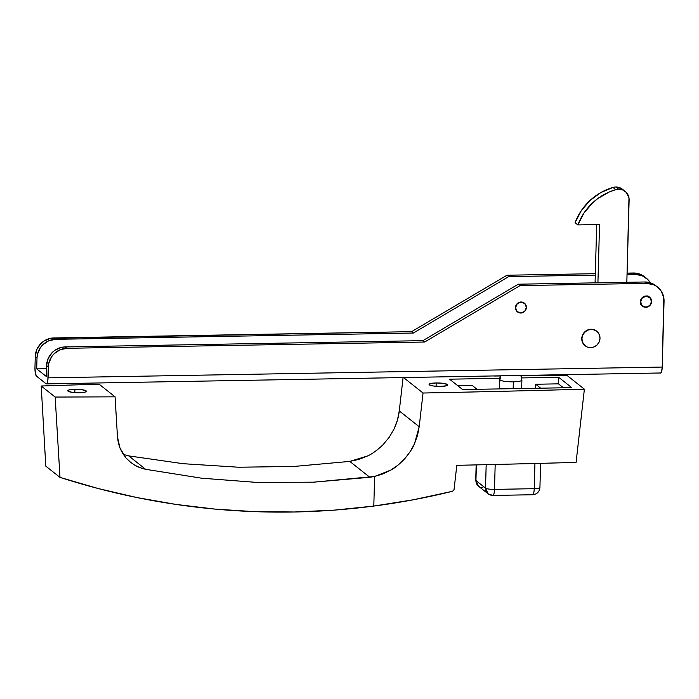 <?xml version="1.0" encoding="UTF-8"?>
<svg xmlns="http://www.w3.org/2000/svg" width="699" height="699" viewBox="0 0 699 699"><rect width="100%" height="100%" fill="white"/><g stroke="black" fill="none" stroke-linecap="round" stroke-linejoin="round"><path stroke-width="1.05" d="M436.202 382.956L436.106 386.285L436.202 382.956L430.453 383.576L429.195 384.17L429.343 384.843L433.529 386.014L440.553 386.407A9.297 1.713 -178.4 0 1 429.081 384.424A9.297 1.713 -178.4 0 1 436.202 382.956A9.297 1.713 -178.4 0 1 447.666 384.939A9.297 1.713 -178.4 0 1 440.553 386.407L446.303 385.787L447.552 385.193L447.412 384.52L443.227 383.349L436.202 382.956M74.907 389.291L74.819 392.62L74.907 389.291L69.166 389.911L67.908 390.505L68.056 391.178L72.242 392.357L79.267 392.751A9.297 1.713 -178.4 0 1 67.794 390.758A9.297 1.713 -178.4 0 1 74.907 389.291A9.297 1.713 -178.4 0 1 86.379 391.283A9.297 1.713 -178.4 0 1 79.267 392.751L85.016 392.13L86.265 391.536L86.117 390.863L81.932 389.692L74.907 389.291M123.33 454.42L128.712 455.888L145.645 469.309L128.712 455.888L183.173 463.699L238.586 467.229L294.122 466.443L349.771 461.401L369.806 477.286L313.519 482.179L257.398 482.459L201.434 478.177L145.645 469.309C140.875 468.164 137.284 466.81 134.863 465.237L130.661 462.38L126.021 457.95L120.018 448.164L117.476 436.892L115.073 396.831A4140.116 763.928 -178.4 0 1 55.16 397.049L60 477.391L98.279 488.557L136.89 497.548L175.816 504.398L215.047 509.099L254.593 511.642L294.462 511.991L334.34 510.121L373.799 506.067L374.629 476.447L313.519 482.179L257.398 482.459L201.434 478.177L145.645 469.309L140.062 467.701L134.863 465.237L130.128 461.943L126.021 457.95L122.605 453.293L120.018 448.164L118.28 442.624L117.476 436.892L115.073 396.831A4140.116 763.928 -178.4 0 1 55.16 397.049L41.215 386.005A4140.116 763.928 -178.4 0 1 99.083 384.162L115.073 396.831L99.083 384.162A4140.116 763.928 -178.4 0 0 41.215 386.005L55.16 397.049L60 477.391L45.793 466.137L41.215 386.005L45.793 466.137L60 477.391C85.863 485.674 111.49 492.393 136.89 497.548C163.085 502.878 189.141 506.731 215.047 509.099C241.609 511.528 268.084 512.498 294.462 511.991C320.955 511.485 347.403 509.51 373.799 506.067L413.406 499.759L452.603 491.266C426.608 497.662 400.344 502.598 373.799 506.067L374.629 476.447L369.806 477.286L349.771 461.401L367.718 455.897C372.235 453.878 377.346 450.139 383.061 444.695L389.194 437.312L394.009 429.099C396.927 422.808 398.683 416.753 399.269 410.925L403.131 377.233L399.269 410.925L419.199 426.713L399.269 410.925L397.416 420.169L394.009 429.099L389.194 437.312L383.061 444.695M576.09 462.406L584.381 389.177L566.95 375.363L584.381 389.177A4140.116 763.928 -178.4 0 1 423.044 393.013L403.629 377.626L423.044 393.013L419.199 426.713L414.49 443.778C413.179 447.404 409.937 452.384 404.765 458.71C399.4 464.276 394.813 468.033 391.012 469.99L374.629 476.447L383.017 473.887L391.012 469.99L398.281 464.914L404.765 458.71L410.182 451.641L414.49 443.778L417.504 435.425L419.199 426.713L423.044 393.013A4140.116 763.928 -178.4 0 0 584.381 389.177L576.09 462.406A4140.116 763.928 1.6 0 1 456.814 465.324A4140.116 763.928 1.6 0 0 576.09 462.406M494.132 376.036A4140.116 763.928 -178.4 0 1 500.248 375.975A4140.116 763.928 -178.4 0 0 494.132 376.036M521.148 375.756A4140.116 763.928 -178.4 0 1 566.95 375.363A4140.116 763.928 -178.4 0 0 521.148 375.756M462.616 389.553L571.721 387.639L558.65 377.277L521.734 377.923L558.65 377.277L571.721 387.639L462.616 389.553L449.544 379.19L462.616 389.553M499.68 378.308L449.544 379.19L499.68 378.308M454.044 489.606L456.814 465.324L454.044 489.606L452.603 491.266L454.044 489.606M374.559 451.842L377.014 450.051M128.712 455.888L183.173 463.699L238.586 467.229L294.122 466.443L349.771 461.401L358.963 459.409L367.718 455.897M563.429 387.779L558.466 383.847L558.65 377.277L558.466 383.847L563.429 387.779M540.668 388.181L535.705 384.249L558.466 383.847L535.705 384.249L540.668 388.181M535.6 388.268L535.705 384.249L535.6 388.268M477.085 389.299L472.122 385.367L477.085 389.299M457.653 385.621L472.122 385.367L457.653 385.621M524.818 303.541L523.097 302.379L521.122 302.073A5.575 5.321 -51.6 0 1 526.041 309.246A5.575 5.321 -51.6 0 1 520.816 313.03L517.024 311.492L515.547 307.647L517.243 303.742L521.122 302.073L524.905 303.611L526.382 307.455L524.687 311.352L520.816 313.03A5.575 5.321 -51.6 0 1 515.897 305.847A5.575 5.321 -51.6 0 1 521.122 302.073L521.035 302.003A5.575 5.321 128.4 0 0 517.417 311.85A5.575 5.321 128.4 0 0 517.452 311.885M640.651 301.802A5.575 5.321 -51.6 0 1 649.537 297.328A5.575 5.321 -51.6 0 1 648.305 306.59A5.575 5.321 -51.6 0 1 640.651 301.802L642.136 305.646L645.92 307.184L649.799 305.507L651.494 301.61L650.009 297.765L646.226 296.227L642.346 297.896L640.651 301.802M596.649 331.16A9.297 8.869 128.4 0 0 581.76 338.534L581.935 338.674A9.297 8.869 -51.6 0 1 596.745 331.239A9.297 8.869 -51.6 0 1 599.995 338.36L599.41 334.873L597.531 331.946L594.657 330.024L591.223 329.386L587.745 330.146L584.757 332.174L582.721 335.171L581.935 338.674L582.52 342.161L584.399 345.088L587.274 347.019L590.716 347.648L594.185 346.896L597.173 344.86L599.218 341.863L599.995 338.36A9.297 8.869 -51.6 0 1 585.194 345.804A9.297 8.869 -51.6 0 1 581.935 338.674L582.354 342.021L585.561 346.057M651.582 301.54A5.767 5.496 -51.6 0 1 642.407 306.153A5.767 5.496 -51.6 0 1 640.389 301.732L640.747 303.89L641.918 305.708L645.824 307.298L649.834 305.568L651.451 302.641L651.512 300.43L649.231 296.874L645.046 296.096L641.42 298.569L640.389 301.732A5.767 5.496 -51.6 0 1 649.563 297.119A5.767 5.496 -51.6 0 1 651.582 301.54L651.582 301.54M506.976 275.231L411.58 331.667L50.302 338.36L43.714 341.199L40.918 343.515L36.829 349.509L35.265 356.525L34.959 367.482L35.326 373.056L36.497 376.167A7.436 1.748 89 0 1 34.959 367.482L35.265 356.525L37.003 357.905L37.449 354.341L40.332 347.709L42.656 344.895L48.624 340.841L55.579 339.33L413.327 333.047L508.715 276.612L595.286 275.091L508.715 276.612L506.976 275.231L595.33 273.676L506.976 275.231L508.715 276.612L413.327 333.047L411.58 331.667L506.976 275.231M644.53 276.76L640.301 274.279L636.938 273.3L627.082 273.126L633.425 273.012L635.173 274.392L642.04 275.659L647.79 279.521L650.288 282.78A18.593 17.737 -51.6 0 0 646.208 278.088A18.593 17.737 -51.6 0 0 635.173 274.392L627.047 274.532L635.173 274.392L633.425 273.012A18.593 17.737 128.4 0 1 644.461 276.708L646.208 278.088M662.215 367.062L48.021 377.844L48.781 363.314L51.656 356.682L53.98 353.877L59.957 349.815L66.903 348.303L424.651 342.029L520.047 285.594L646.496 283.375L653.373 284.642L656.448 286.275L661.289 291.221L663.805 297.757L662.215 367.062L48.021 377.844A7.436 1.748 89 0 1 46.414 383.891A7.436 1.748 89 0 1 46.082 383.768L47.078 383.305L47.812 380.536L48.327 366.888L46.588 365.507L46.283 376.464L36.697 368.862L37.003 357.905L35.265 356.525A18.593 17.737 128.4 0 1 53.84 337.94L411.58 331.667L413.327 333.047L55.579 339.33L53.84 337.94L55.579 339.33A18.593 17.737 -51.6 0 0 37.003 357.905L36.697 368.862L46.501 368.688L36.697 368.862L46.283 376.464L46.588 365.507L48.327 366.888A18.593 17.737 -51.6 0 1 66.903 348.303L65.164 346.922L61.626 347.333L55.038 350.173L52.242 352.497L48.161 358.491L46.588 365.507A18.593 17.737 128.4 0 1 65.164 346.922L422.904 340.649L65.164 346.922L66.903 348.303L424.651 342.029L422.904 340.649L424.651 342.029L520.047 285.594L518.3 284.205L422.904 340.649L518.3 284.205L644.758 281.985L518.3 284.205L520.047 285.594L646.496 283.375A18.593 17.737 -51.6 0 1 657.532 287.071A18.593 17.737 -51.6 0 1 664.05 301.313L662.215 367.062A7.436 1.748 -91 0 1 660.599 373.117L661.56 371.824L662.215 367.062M524.381 303.148A5.575 5.321 128.4 0 0 524.346 303.113A5.575 5.321 128.4 0 0 521.035 302.003L517.155 303.672L515.591 306.503L515.81 309.666L517.741 312.086M596.596 331.125L592.804 329.395L587.571 330.007L583.42 333.44L581.76 338.534A9.297 8.869 128.4 0 0 585.107 345.734M655.854 285.734L651.625 283.261L644.758 281.985L646.496 283.375L644.758 281.985A18.593 17.737 128.4 0 1 655.793 285.681L657.532 287.071M36.497 376.167L46.082 383.768L36.497 376.167M660.267 372.986L46.414 383.891M648.987 297.023L648.314 296.184M513.346 381.829L513.162 388.661L513.346 381.829A11.158 2.062 1.6 0 0 521.882 380.073A11.158 2.062 -178.4 0 1 513.346 381.829A11.158 2.062 -178.4 0 1 499.899 379.95A11.158 2.062 1.6 0 0 513.346 381.829M520.93 375.564L521.576 379.566A11.158 2.062 -178.4 0 1 521.882 380.073L521.07 375.564M500.764 375.922A11.158 10.642 128.4 0 0 499.899 379.95L500.764 375.922M475.94 480.536A7.436 7.095 128.4 0 0 478.544 486.233A7.436 7.095 -51.6 0 1 475.94 480.536L476.377 464.896L475.94 480.536A7.436 1.372 -178.4 0 1 475.731 480.204A7.436 1.372 1.6 0 0 475.94 480.536L485.525 488.129L475.94 480.536M492.542 495.311C493.616 495.713 494.263 493.739 494.49 489.387L534.237 488.688C534.01 493.048 533.354 495.023 532.289 494.612L532.621 494.743A7.436 1.748 -91 0 0 534.237 488.688A7.436 1.372 1.6 0 0 539.925 487.518L539.715 487.186C540.344 488.024 538.518 488.531 534.237 488.688L534.936 463.489L534.237 488.688L494.49 489.387A7.436 1.748 89 0 1 492.882 495.442A7.436 1.748 89 0 1 492.542 495.311A7.436 7.095 -51.6 0 1 485.525 488.129L488.129 493.835L478.544 486.233A7.436 7.095 -51.6 0 0 482.965 487.71M486.181 464.669L485.525 488.129A7.436 1.372 1.6 0 0 494.49 489.387L495.189 464.468L494.49 489.387C489.999 489.379 487.011 488.968 485.525 488.129L486.181 464.669M499.322 388.906L499.899 379.95A11.158 2.062 -178.4 0 1 499.584 379.452L500.257 375.931M612.953 187.446L615.749 189.656A11.158 10.642 -51.6 0 1 618.598 189.219L615.802 187.009A11.158 10.642 128.4 0 0 612.953 187.446L600.721 192.618L589.93 200.552L581.219 210.783L575.085 222.71L577.872 224.921L599.55 224.536L597.925 282.815L599.55 224.536L577.872 224.921A55.771 53.211 -51.6 0 1 615.749 189.656L609.484 191.875L597.89 198.481L592.717 202.762L584.006 212.994L577.872 224.921L575.085 222.71A55.771 53.211 128.4 0 1 612.953 187.446A11.158 10.642 128.4 0 1 615.802 187.009L618.598 189.219A11.158 10.642 128.4 0 0 615.749 189.656L612.953 187.446M626.828 282.309L628.978 197.852L626.164 192.295L622.722 189.979L618.598 189.219A11.158 10.642 -51.6 0 1 625.221 191.439A11.158 10.642 -51.6 0 1 629.126 199.993L626.828 282.309M621.778 188.756L615.802 187.009A11.158 10.642 128.4 0 1 622.425 189.228L625.221 191.439M596.701 224.589L595.076 282.859L596.701 224.589M649.537 297.328L647.711 295.887M642.608 306.075L640.782 304.624M521.646 388.513L521.882 380.073M540.598 463.35L539.925 487.518C539.41 491.86 536.981 494.272 532.621 494.743L492.882 495.442L488.129 493.835M476.159 464.905L475.731 480.204L478.544 486.233"/></g></svg>
